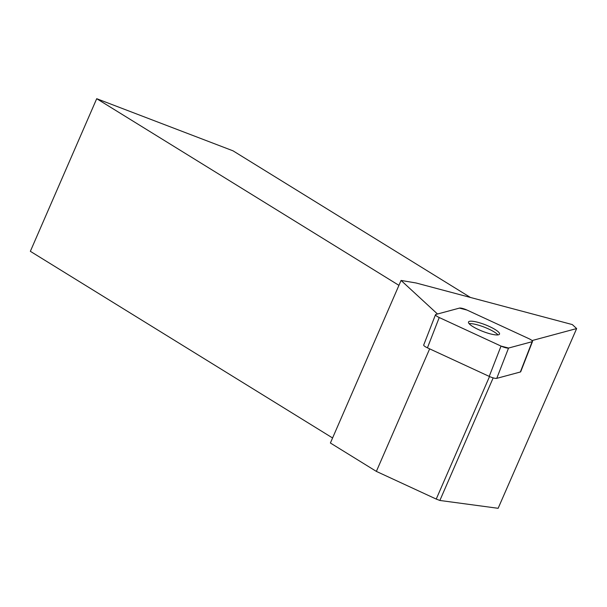 <?xml version="1.0" encoding="UTF-8"?>
<svg xmlns="http://www.w3.org/2000/svg" width="607" height="607" viewBox="0 0 607 607"><rect width="100%" height="100%" fill="white"/><g stroke="black" fill="none" stroke-linecap="round" stroke-linejoin="round"><path stroke-width="0.91" d="M532.521 341.438L520.715 371.75A6.245 1.328 -158.7 0 1 520.351 372L496.754 378.351A6.245 1.328 -158.7 0 1 489.219 376.393L427.434 347.834A6.245 1.328 -158.7 0 1 423.701 345.011L435.5 314.699A6.245 1.328 21.3 0 0 439.233 317.529L501.025 346.089A6.245 1.328 21.3 0 0 508.56 348.046L532.157 341.695A6.245 1.328 21.3 0 0 532.521 341.438A6.245 1.328 21.3 0 0 528.78 338.615L466.995 310.056A6.245 1.328 21.3 0 0 459.461 308.098L435.864 314.449A6.245 1.328 21.3 0 0 435.5 314.699M490.365 333.88A16.639 3.543 21.3 0 0 499.515 334.108A16.639 3.543 21.3 0 0 485.297 324.768A16.639 3.543 21.3 0 0 468.498 322.036A16.639 3.543 21.3 0 0 490.365 333.88M437.503 314.009L401.068 280.442L416.076 282.983L572.325 324.578L576.65 328.569L532.036 340.573M429.65 348.858L376.363 471.396L436.236 499.068L489.523 376.53M401.068 280.442L330.39 443.004L376.363 471.396M332.575 437.966L30.35 251.313L96.71 98.698L398.936 285.351M436.236 499.068L439.87 500.464L498.135 508.302L576.65 328.569M439.87 500.464L493.172 377.865M96.71 98.698L233.012 150.824L470.425 297.453M469.097 323.652A16.639 3.543 -158.7 0 1 476.715 324.677A16.639 3.543 -158.7 0 1 497.277 334.176A16.639 3.543 -158.7 0 1 497.983 334.897M532.142 341.695C533.075 341.202 531.944 340.17 528.765 338.607L467.018 310.071L459.453 308.098L435.872 314.449C434.946 314.942 436.069 315.974 439.256 317.537L501.003 346.073L508.567 348.046L532.142 341.695L520.351 372M489.219 376.393L501.025 346.089M439.233 317.529L427.434 347.834M508.56 348.046L496.754 378.351"/></g></svg>
